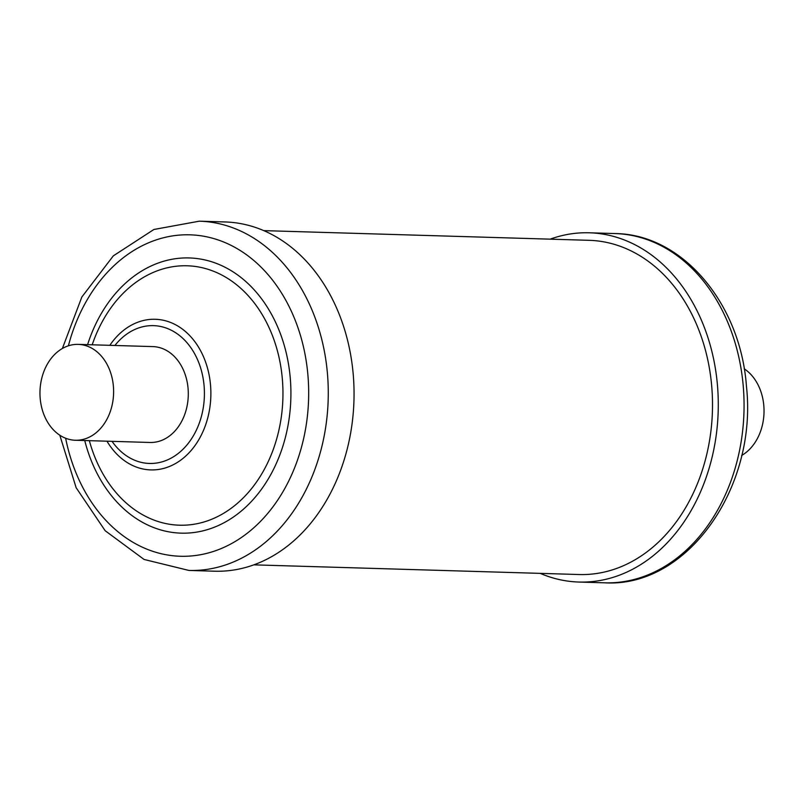 <?xml version="1.0" encoding="UTF-8"?>
<svg xmlns="http://www.w3.org/2000/svg" width="804" height="804" viewBox="0 0 804 804"><rect width="100%" height="100%" fill="white"/><g stroke="black" fill="none" stroke-linecap="round" stroke-linejoin="round"><path stroke-width="1.21" d="M113.384 386.151A47.959 36.813 91.7 0 1 75.365 440.25A47.959 36.813 91.7 0 1 40.2 398.493A47.959 36.813 91.7 0 1 78.219 344.383A47.959 36.813 91.7 0 1 113.384 386.151M78.219 344.383L152.901 346.604A47.959 36.813 91.7 0 1 188.066 388.372A47.959 36.813 91.7 0 1 150.047 442.471L75.365 440.25M353.197 374.091A174.709 134.127 91.7 0 1 214.688 571.212L188.91 570.438A174.709 134.127 91.7 0 0 327.419 373.327A174.709 134.127 91.7 0 0 199.302 221.18L225.08 221.954A174.709 134.127 91.7 0 1 353.197 374.091M744.202 368.805A47.959 36.813 91.7 0 1 763.8 405.507A47.959 36.813 91.7 0 1 741.63 455.496M540.228 573.373A174.709 134.127 -88.3 0 0 578.92 582.046A174.709 134.127 -88.3 0 0 717.429 384.935A174.709 134.127 -88.3 0 0 589.312 232.788A174.709 134.127 -88.3 0 0 550.177 239.15M263.772 230.627L589.091 240.316A167.182 128.349 91.7 0 1 711.691 385.9A167.182 128.349 91.7 0 1 579.141 574.528L253.823 564.85M114.892 345.479A68.933 52.923 91.7 0 1 169.493 329.379A68.933 52.923 91.7 0 1 204.075 385.669A68.933 52.923 91.7 0 1 173.151 456.963A68.933 52.923 91.7 0 1 112.037 441.346M109.836 345.328A75.345 57.848 91.7 0 1 170.528 322.434A75.345 57.848 91.7 0 1 210.507 384.885A75.345 57.848 91.7 0 1 174.589 464.039A75.345 57.848 91.7 0 1 106.982 441.195M92.199 344.805A129.766 99.626 91.7 0 1 198.397 266.948A129.766 99.626 91.7 0 1 282.325 378.784A129.766 99.626 91.7 0 1 205.683 521.444A129.766 99.626 91.7 0 1 89.344 440.672M87.596 344.665A137.665 105.686 91.7 0 1 200.015 258.978A137.665 105.686 91.7 0 1 290.244 377.83A137.665 105.686 91.7 0 1 207.764 529.524A137.665 105.686 91.7 0 1 84.742 440.532M68.39 345.82A160.79 123.444 91.7 0 1 198.578 235.471A160.79 123.444 91.7 0 1 307.892 374.855A160.79 123.444 91.7 0 1 207.673 553.132A160.79 123.444 91.7 0 1 65.637 438.24M615.09 233.562C682.696 234.185 740.615 303.972 746.444 386.282C757.74 486.752 687.681 587.895 604.698 582.82A174.709 134.127 -88.3 0 0 743.208 385.699A174.709 134.127 -88.3 0 0 615.09 233.562L589.312 232.788M59.797 435.195L76.159 487.747L105.153 530.72L144.077 559.453L188.91 570.438M604.698 582.82L578.92 582.046M62.37 348.504L81.837 297.018L113.334 255.853L153.906 229.482L199.302 221.18"/></g></svg>
